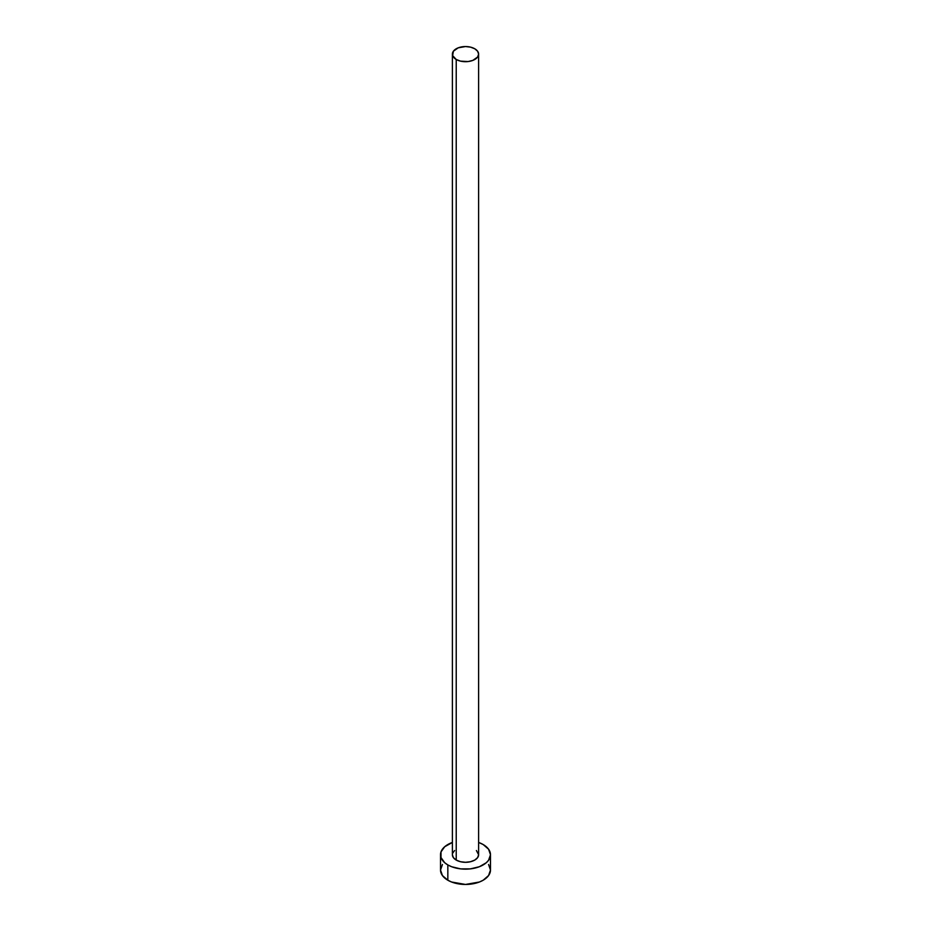 <?xml version="1.0" encoding="UTF-8"?>
<svg xmlns="http://www.w3.org/2000/svg" width="931" height="931" viewBox="0 0 931 931"><rect width="100%" height="100%" fill="white"/><g stroke="black" fill="none" stroke-linecap="round" stroke-linejoin="round"><path stroke-width="1.4" d="M456.225 860.081A13.115 7.576 0 0 0 470.516 861.722A13.115 7.576 0 0 0 478.615 854.728L477.615 857.626L474.775 860.081L470.516 861.722L465.5 862.304L460.484 861.722L456.225 860.081L453.385 857.626L452.385 854.728A13.115 7.576 0 0 0 456.225 860.081L456.225 59.479L456.225 860.081M474.775 48.773A13.115 7.576 180 0 1 478.615 54.126A13.115 7.576 180 0 1 470.516 61.12A13.115 7.576 180 0 1 456.225 59.479A13.115 7.576 180 0 1 452.385 54.126A13.115 7.576 180 0 1 460.484 47.132A13.115 7.576 180 0 1 474.775 48.773L470.516 47.132L465.5 46.55L458.215 47.83L453.385 51.228L452.641 55.604L456.225 59.479L460.484 61.12L468.06 61.551L472.785 60.422L477.615 57.024L478.615 54.126L477.615 51.228L474.775 48.773M442.423 864.503L440.514 870.031A24.986 14.419 0 0 0 447.834 880.226L447.834 864.922L451.616 866.726L460.624 868.879L470.376 868.879L479.384 866.726L486.273 862.746L488.577 860.244L490.486 854.728L488.577 849.212L483.166 844.533L478.615 842.45A24.986 14.419 180 0 1 483.166 844.533A24.986 14.419 180 0 1 490.486 854.728A24.986 14.419 180 0 1 475.054 868.053A24.986 14.419 180 0 1 447.834 864.922L447.834 880.226A24.986 14.419 0 0 0 475.054 883.356A24.986 14.419 0 0 0 490.486 870.031L488.577 864.503M447.834 864.922A24.986 14.419 180 0 1 440.514 854.728A24.986 14.419 180 0 1 452.385 842.45L444.727 846.721L441.003 851.912L441.003 857.544L444.727 862.746L447.834 864.922M452.641 853.25L454.596 850.527M476.404 850.527L478.615 854.728L478.615 54.126M440.514 854.728L440.514 870.031L442.423 875.547L447.834 880.226L451.616 882.018L465.5 884.45L479.384 882.018L483.166 880.226L488.577 875.547L490.486 870.031L490.486 854.728M452.385 854.728L452.385 54.126"/></g></svg>
